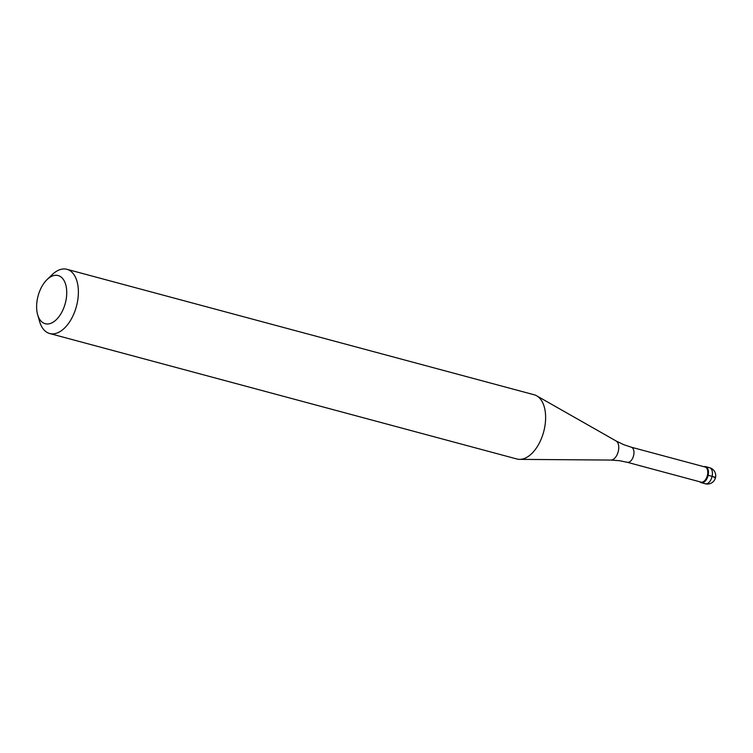 <?xml version="1.0" encoding="UTF-8"?>
<svg xmlns="http://www.w3.org/2000/svg" width="753" height="753" viewBox="0 0 753 753"><rect width="100%" height="100%" fill="white"/><g stroke="black" fill="none" stroke-linecap="round" stroke-linejoin="round"><path stroke-width="1.13" d="M701.636 482.767A8.311 4.697 105 0 1 701.288 482.692A8.311 4.697 105 0 1 699.876 481.798A8.311 4.697 -75 0 0 701.636 482.767A8.311 4.697 -75 0 0 708.131 475.284A8.311 4.697 -75 0 0 705.26 466.568A8.311 4.697 105 0 1 705.608 466.644A8.311 4.697 105 0 1 708.065 475.585A8.311 4.697 105 0 1 701.636 482.767M703.923 466.709A8.311 4.697 105 0 1 705.26 466.568A8.311 4.697 -75 0 0 703.923 466.709M610.551 460.036A9.996 5.647 -75 0 0 610.956 460.064L619.474 460.704L627.23 462.286L701.024 482.108A7.812 4.414 -75 0 0 701.354 482.174A7.812 4.414 -75 0 0 707.387 475.425A7.812 4.414 -75 0 0 705.081 467.011L631.278 447.197A7.812 4.414 105 0 1 633.593 455.603A7.812 4.414 105 0 1 627.55 462.351A7.812 4.414 105 0 1 627.23 462.286A7.812 4.414 105 0 1 626.938 462.191M49.679 333.523L516.916 459.001A33.245 18.787 -75 0 0 518.309 459.274A33.245 18.787 -75 0 0 519.655 459.368A33.245 18.787 -75 0 0 543.685 431.761A33.245 18.787 -75 0 0 536.72 395.833A33.245 18.787 -75 0 0 534.169 394.779L66.923 269.301A33.245 18.787 105 0 1 76.759 305.069A33.245 18.787 105 0 1 51.063 333.795A33.245 18.787 105 0 1 49.679 333.523A33.245 18.787 105 0 1 39.598 321.475L37.65 314.679A24.934 14.091 105 0 1 47.081 279.579A24.934 14.091 105 0 1 57.106 275.344A24.934 14.091 105 0 1 65.737 301.473A24.934 14.091 105 0 1 46.253 323.922A24.934 14.091 105 0 1 37.65 314.679M47.081 279.579L52.164 274.666A33.245 18.787 105 0 1 65.539 269.028A33.245 18.787 105 0 1 66.923 269.301M714.042 477.515A8.311 0.518 -167.4 0 0 712.103 476.348L708.131 475.284M701.288 482.692L705.269 483.765A8.311 4.697 -75 0 0 705.608 483.831A8.311 4.697 -75 0 0 712.037 476.649A8.311 4.697 -75 0 0 709.58 467.707L705.608 466.644M630.958 447.131A7.812 4.414 105 0 1 631.278 447.197L623.776 444.684L616.086 440.966L536.72 395.833M519.655 459.368L610.956 460.064A9.996 5.647 -75 0 0 618.185 451.772A9.996 5.647 -75 0 0 616.086 440.966M705.269 483.765A8.311 8.311 0 0 0 715.576 477.355A8.311 8.311 0 0 0 709.58 467.707"/></g></svg>
